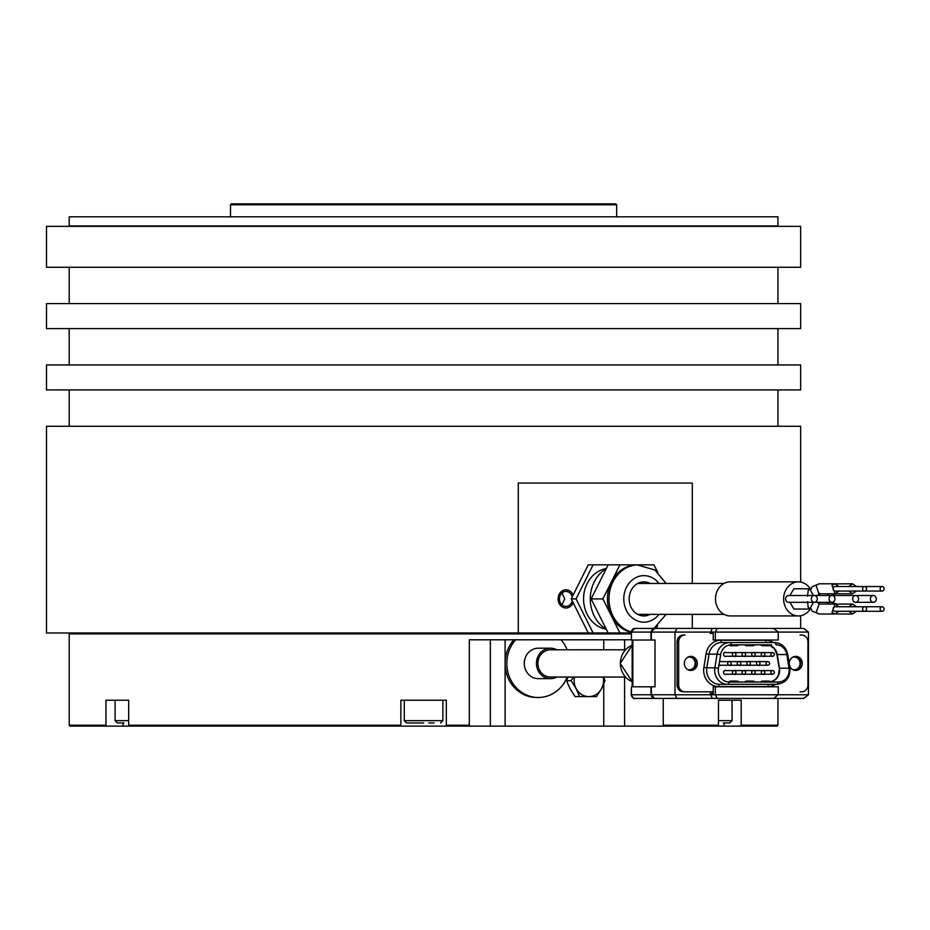 <?xml version="1.0" encoding="UTF-8"?>
<svg xmlns="http://www.w3.org/2000/svg" width="930" height="930" viewBox="0 0 930 930"><rect width="100%" height="100%" fill="white"/><g stroke="black" fill="none" stroke-linecap="round" stroke-linejoin="round"><path stroke-width="1.4" d="M712.229 698.407L773.504 698.407L778.259 694.768L778.259 686.817L713.217 686.817L713.217 693.408L710.253 693.408L712.229 698.407L654.708 698.407A3.639 3.36 -90 0 1 651.349 694.768L631.133 694.768C633.295 698.186 634.504 699.395 634.76 698.407L634.946 698.407A3.639 3.511 -90 0 1 631.423 694.768L631.423 686.817L655.011 686.817L655.011 640.026L631.423 640.026L631.423 632.075L674.994 632.075L674.994 694.768L676.97 698.407M651.349 640.026L651.349 632.075A3.639 3.36 90 0 1 654.708 628.436L676.97 628.436L674.994 632.075L715.298 632.075L715.298 640.026L778.259 640.026L778.259 632.075L715.298 632.075L717.263 628.436L773.504 628.436L778.259 632.075L808.472 632.075L808.472 694.768L803.729 698.407L768.471 698.407M638.131 698.407L710.776 698.407M656.824 698.407L634.946 698.407M651.349 686.817L651.349 694.768L715.298 694.768L717.263 698.407M808.472 694.768L715.298 694.768L715.298 686.817M713.217 693.408L710.253 693.408M717.263 628.436L712.229 628.436L710.253 633.435L713.217 633.435L710.253 633.435M683.399 691.815A6.812 6.301 -90 0 1 677.098 685.003L677.098 641.84A6.812 6.301 -90 0 1 683.399 635.027L684.957 635.027A6.812 6.301 -90 0 0 678.668 641.84L678.668 685.003A6.812 6.301 -90 0 0 684.957 691.815L713.217 691.815L684.957 691.815M800.079 691.815L801.648 691.815A6.812 6.301 -90 0 0 807.938 685.003L807.938 641.84A6.812 6.301 -90 0 0 801.648 635.027L800.079 635.027M794.987 670.414A7.045 6.51 90 0 0 794.987 656.429M792.5 657.336A6.359 5.871 -90 0 1 800.079 663.415A6.359 5.871 -90 0 1 792.5 669.507M690.048 670.414A7.045 6.51 90 0 0 690.048 656.429M687.561 669.507A6.359 5.871 90 0 0 695.152 663.415A6.359 5.871 90 0 0 687.561 657.336M808.472 632.075L803.729 628.436L768.471 628.436M676.97 628.436L712.229 628.436M631.423 640.026L631.423 632.075A3.639 3.511 90 0 1 634.946 628.436L656.824 628.436M710.776 628.436L634.76 628.436L631.133 632.075M715.298 640.026L713.217 640.026L713.217 633.435M631.423 686.817L631.133 694.768M625.46 677.052L550.49 677.052A13.625 12.59 90 0 1 537.9 663.415A13.625 12.59 -90 0 1 550.49 649.791L625.46 649.791M550.49 648.198L538.319 648.198A15.217 14.066 -90 0 0 524.264 663.415A15.217 14.066 90 0 0 538.319 678.644L550.49 678.644A15.217 14.066 90 0 1 536.436 663.415A15.217 14.066 -90 0 1 550.49 648.198A15.217 14.066 -90 0 1 556.756 649.791M550.49 678.644A15.217 14.066 90 0 0 556.756 677.052M515.639 639.794A34.073 31.48 90 0 0 509.361 676.761A34.073 31.48 90 0 0 538.319 697.488A34.073 31.48 90 0 0 567.172 677.052M567.172 649.791A34.073 31.48 90 0 0 561.011 639.794M631.133 639.794L469.313 639.794L469.313 725.202L446.295 725.202L446.295 726.121L70.122 726.121L69.215 725.202L69.215 633.888L70.122 632.981M513.895 639.794A34.073 31.48 90 0 0 505.106 663.415L505.106 639.794M538.319 697.488L536.587 697.488A34.073 31.48 -90 0 1 505.106 663.415L505.106 726.121L624.6 726.121L624.6 677.052M469.313 725.202L469.72 726.121L446.295 726.121L446.295 700.22L400.865 700.22L400.865 725.202L128.677 725.202L129.468 726.121M469.72 726.121L505.106 726.121M717.693 726.121L718.471 725.202L718.471 700.22L741.187 700.22L741.187 725.202L777.945 725.202L777.027 726.121L624.6 726.121M231.407 203.879L615.753 203.879L616.66 204.798L230.501 204.798L231.407 203.879M230.501 216.83L230.501 204.798M616.66 216.83L616.66 204.798M69.215 216.83L777.945 216.83L777.945 225.92L69.215 225.92L69.215 216.83M46.5 226.374L800.66 226.374L800.66 267.259L46.5 267.259L46.5 226.374M800.66 582.075L800.66 426.266L46.5 426.266L46.5 632.981L588.26 632.981L571.229 598.908L588.26 564.836L608.15 564.836L591.12 598.908L602.896 598.908L619.926 564.836L608.15 564.836M97.022 389.926L46.5 389.926L46.5 364.944L800.66 364.944L800.66 389.926L97.022 389.926M97.022 328.592L46.5 328.592L46.5 303.61L800.66 303.61L800.66 328.592L97.022 328.592M692.304 583.459L692.304 483.054L518.301 483.054L518.301 632.981M692.304 614.358L692.304 628.436M572.217 596.932A7.498 6.487 90 0 0 565.963 591.41A7.498 6.487 90 0 0 559.465 598.908A7.498 6.487 90 0 0 565.963 606.407A7.498 6.487 90 0 0 572.217 600.885M562.011 604.86L564.719 598.908L562.011 592.956M631.133 632.981L593.096 632.981L576.054 598.908L593.096 564.836M576.054 598.908L571.229 598.908M608.15 632.981L591.12 598.908M619.926 564.836L653.999 564.836L657.626 572.09M657.626 625.727L656.278 628.436M593.096 632.981L588.26 632.981M619.926 632.981L602.896 598.908M666.113 583.459L654.836 569.939L636.969 564.836A34.073 29.504 90 0 0 611.417 581.866A34.073 29.504 90 0 0 611.417 615.939A34.073 29.504 90 0 0 631.133 632.307M650.14 614.358A17.042 14.752 -90 0 1 643.92 615.939A17.042 14.752 -90 0 1 629.168 598.908A17.042 14.752 -90 0 1 643.92 581.866A17.042 14.752 -90 0 1 650.14 583.459M606.29 568.567A30.667 26.563 90 0 0 583.575 598.908A30.667 26.563 90 0 0 606.29 629.25M606.255 568.625A34.073 29.504 90 0 0 590.271 598.908A34.073 29.504 90 0 0 606.255 629.192M631.133 633.888L69.215 633.888M663.253 698.407L663.253 725.202L718.471 725.202M777.945 725.202L777.945 698.407M128.677 720.669L115.088 720.669L115.088 700.22L128.677 700.22L105.962 700.22L105.962 725.202L69.215 725.202M128.677 700.22L128.677 725.202M400.865 726.121L400.865 725.202L400.865 726.121M106.752 726.121L105.962 725.202M741.187 725.202L740.408 726.121M662.323 726.121L663.253 725.202M115.088 720.669L117.354 722.936L123.899 722.936M718.471 700.22L732.073 700.22L732.073 720.669L718.471 720.669M723.249 722.936L729.794 722.936L732.073 720.669M423.58 722.936L406.538 722.936L423.58 722.936M428.823 722.936L434.066 722.936M730.236 581.866A17.042 14.752 90 0 0 716.612 592.387A17.042 14.752 90 0 0 719.808 610.952A17.042 14.752 90 0 0 730.236 615.939L798.382 615.939A17.042 14.752 -90 0 1 783.63 598.908A17.042 14.752 -90 0 1 798.382 581.866L730.236 581.866M798.382 581.866A17.042 14.752 -90 0 1 810.239 588.771M810.239 609.045A17.042 14.752 -90 0 1 798.382 615.939M811.309 609.045L793.929 609.045L789.884 602.315M789.884 595.502L793.929 588.771L811.309 588.771M814.308 595.502L788.547 595.502A3.406 2.953 90 0 0 788.547 602.315L814.308 602.315A3.406 2.953 -90 0 1 814.308 595.502A3.406 2.953 -90 0 1 814.308 602.315M835.861 593.689L831.153 595.502L855.623 595.502A3.406 2.953 90 0 0 855.623 602.315A3.406 2.953 90 0 0 855.623 595.502M855.623 602.315L873.328 602.315A3.406 2.953 90 0 0 873.328 595.502A3.406 2.953 90 0 0 873.328 602.315M856.425 606.755L852.577 604.035L848.73 606.755M848.73 611.301L852.577 614.021L856.425 611.301M883.5 610.638A2.267 1.965 90 0 0 880.722 607.418A2.267 1.965 90 0 0 883.5 610.638M848.73 591.062L852.577 593.782L856.425 591.062M856.425 586.516L852.577 583.796L848.73 586.516M883.5 587.179A2.267 1.965 90 0 0 880.722 590.399A2.267 1.965 90 0 0 883.5 587.179M814.378 602.315L832.013 602.315A3.406 2.953 -90 0 1 832.013 595.502A3.406 2.953 -90 0 1 832.013 602.315M832.013 595.502L814.378 595.502M838.907 586.516L835.047 583.796L831.99 585.261L835.047 593.782L838.907 591.062M882.105 586.516L835.047 586.516A2.267 1.965 90 0 0 835.047 591.062L864.586 591.062A2.267 1.965 90 0 0 864.586 586.516A2.267 1.965 90 0 0 864.586 591.062L882.105 591.062M838.907 606.755L835.047 604.035L831.99 612.556L835.047 614.021L838.907 611.301M882.105 606.755L835.047 606.755A2.267 1.965 90 0 0 835.047 611.301L864.586 611.301A2.267 1.965 90 0 0 864.586 606.755A2.267 1.965 90 0 0 864.586 611.301L882.105 611.301M567.974 677.052L566.579 680.679L570.032 688.63L575.066 696.582L596.537 696.582L601.559 688.63A15.903 14.694 90 0 0 603.14 677.052M566.579 680.679L571.09 680.679L576.123 688.63L579.564 696.582M573.566 677.052L571.09 680.679M574.542 677.052A15.903 14.694 90 0 0 576.123 688.63A15.903 14.694 90 0 0 588.841 696.582A15.903 14.694 90 0 0 601.559 688.63L605.012 680.679L603.617 677.052M683.399 635.027L684.957 635.027M789.582 665.589A7.045 6.51 90 0 0 802.276 663.415A7.045 6.51 90 0 0 795.766 656.382A7.045 6.51 90 0 0 789.268 663.671M697.337 663.415A7.045 6.51 90 0 0 690.839 656.382A7.045 6.51 90 0 0 684.329 663.415A7.045 6.51 90 0 0 690.839 670.46A7.045 6.51 90 0 0 697.337 663.415M771.47 644.792L731.399 644.792A11.811 10.916 90 0 0 720.657 654.557L718.437 668.182A11.811 10.916 90 0 0 729.178 682.05L778.282 682.05A4.545 1.744 -90 0 1 776.783 684.317L719.611 684.317A2.267 0.872 -90 0 0 718.75 686.596A16.356 15.113 -90 0 1 703.871 667.391L706.8 667.787A14.078 13.008 90 0 0 719.611 684.317M721.831 642.525A14.078 13.008 90 0 0 709.02 654.162L706.091 653.767A16.356 15.113 90 0 1 720.971 640.247A2.267 0.872 -90 0 0 721.831 642.525L774.562 642.525C781.677 643.095 786.059 646.989 787.722 654.22L786.815 654.557A11.811 10.916 90 0 0 776.062 644.792A4.545 1.744 -90 0 0 774.562 642.525M771.365 682.027L769.621 681.225L762.123 681.109L760.101 682.05M762.054 681.225L763.263 682.05L760.229 682.027M739.466 682.027L737.723 681.225L730.224 681.109L728.33 682.027M730.155 681.225L731.364 682.05L728.62 682.027M755.416 682.027L753.672 681.225L746.174 681.109L744.151 682.05M746.104 681.225L747.313 682.05L744.279 682.027M778.282 682.05A11.811 10.916 90 0 0 789.198 670.239A11.811 10.916 90 0 0 789.035 668.182L786.815 654.557L777.248 654.557L779.468 668.182L789.035 668.182L789.942 667.845L787.722 654.22M762.054 645.618L760.101 644.792L763.263 644.792L762.054 645.618L768.878 645.246M730.829 644.804L730.155 645.618L736.979 645.246M746.104 645.618L744.151 644.792L747.313 644.792L746.104 645.618L752.928 645.246M719.029 664.52A2.046 1.883 90 0 0 721.482 665.241M721.482 661.602A2.046 1.883 90 0 0 719.471 661.8M719.75 665.241L729.329 665.241A2.046 1.883 90 0 0 731.096 665.241M731.096 661.602A2.046 1.883 90 0 0 729.364 661.602L738.943 661.602A1.814 1.674 90 0 0 737.258 663.415A1.814 1.674 90 0 0 738.943 665.241A1.814 1.814 0 0 0 740.757 663.415A1.814 1.814 0 0 0 738.943 661.602M740.71 661.602A2.046 1.883 90 0 0 738.978 661.602L748.557 661.602A1.814 1.674 90 0 0 746.871 663.415A1.814 1.674 90 0 0 748.557 665.241L738.978 665.241A2.046 1.883 90 0 0 740.71 665.241M759.926 661.602A2.046 1.883 90 0 0 758.194 661.602A1.814 1.674 90 0 0 756.485 663.415A1.814 1.674 90 0 0 758.159 665.241L748.592 665.241A2.046 1.883 90 0 0 750.324 665.241M750.324 661.602A2.046 1.883 90 0 0 748.592 661.602L767.773 661.602A1.814 1.674 90 0 0 766.099 663.415A1.814 1.674 90 0 0 767.773 665.241A1.814 1.814 0 0 0 769.598 663.415A1.814 1.814 0 0 0 767.773 661.602M767.773 665.241L758.206 665.241A2.046 1.883 90 0 0 759.926 665.241M726.295 670.6A2.046 1.883 90 0 0 723.54 672.413A2.046 1.883 90 0 0 726.295 674.238M745.511 670.6A2.046 1.883 90 0 0 743.779 670.6A1.814 1.674 90 0 0 742.07 672.413A1.814 1.674 90 0 0 743.744 674.238L734.165 674.238A2.046 1.883 90 0 0 735.897 674.238M735.897 670.6A2.046 1.883 90 0 0 734.165 670.6L753.358 670.6A1.814 1.674 90 0 0 751.684 672.413A1.814 1.674 90 0 0 753.358 674.238A1.814 1.814 0 0 0 755.172 672.413A1.814 1.814 0 0 0 753.358 670.6M753.358 674.238L743.779 674.238A2.046 1.883 90 0 0 745.511 674.238M755.125 670.6A2.046 1.883 90 0 0 753.393 670.6L762.972 670.6A1.814 1.674 90 0 0 761.286 672.413A1.814 1.674 90 0 0 762.972 674.238L753.393 674.238A2.046 1.883 90 0 0 755.125 674.238M764.739 670.6A2.046 1.883 90 0 0 763.007 670.6L772.586 670.6A1.814 1.674 90 0 0 770.9 672.413A1.814 1.674 90 0 0 772.586 674.238L763.007 674.238A2.046 1.883 90 0 0 764.739 674.238M726.295 652.604A2.046 1.883 90 0 0 723.54 654.429A2.046 1.883 90 0 0 726.295 656.243M745.511 652.604A2.046 1.883 90 0 0 743.779 652.604A1.814 1.674 90 0 0 742.07 654.429A1.814 1.674 90 0 0 743.744 656.243L734.165 656.243A2.046 1.883 90 0 0 735.897 656.243M735.897 652.604A2.046 1.883 90 0 0 734.165 652.604L753.358 652.604A1.814 1.674 90 0 0 751.684 654.429A1.814 1.674 90 0 0 753.358 656.243A1.814 1.814 0 0 0 755.172 654.429A1.814 1.814 0 0 0 753.358 652.604M753.358 656.243L743.779 656.243A2.046 1.883 90 0 0 745.511 656.243M755.125 652.604A2.046 1.883 90 0 0 753.393 652.604L762.972 652.604A1.814 1.674 90 0 0 761.286 654.429A1.814 1.674 90 0 0 762.972 656.243L753.393 656.243A2.046 1.883 90 0 0 755.125 656.243M764.739 652.604A2.046 1.883 90 0 0 763.007 652.604L772.586 652.604A1.814 1.674 90 0 0 770.9 654.429A1.814 1.674 90 0 0 772.586 656.243L763.007 656.243A2.046 1.883 90 0 0 764.739 656.243M769.621 645.618L771.365 644.804M728.562 645.036L730.155 645.618M737.723 645.618L739.466 644.804M753.672 645.618L755.416 644.804M768.878 681.585L769.621 681.225M736.979 681.585L737.723 681.225M752.928 681.585L753.672 681.225M724.563 670.6L734.13 670.6A1.814 1.674 90 0 0 732.456 672.413A1.814 1.674 90 0 0 734.13 674.238A1.814 1.814 0 0 0 735.956 672.413A1.814 1.814 0 0 0 734.13 670.6M724.563 674.238L734.13 674.238M719.75 661.602L729.329 661.602A1.814 1.674 90 0 0 727.655 663.415A1.814 1.674 90 0 0 729.329 665.241L738.943 665.241M724.563 652.604L734.13 652.604A1.814 1.674 90 0 0 732.456 654.429A1.814 1.674 90 0 0 734.13 656.243A1.814 1.814 0 0 0 735.956 654.429A1.814 1.814 0 0 0 734.13 652.604M724.563 656.243L734.13 656.243M573.113 602.687A9.091 7.87 90 0 1 565.963 607.999A9.091 7.87 90 0 1 558.093 598.908A9.091 7.87 -90 0 1 565.963 589.818A9.091 7.87 -90 0 1 573.113 595.13M632.168 645.222A19.367 17.891 90 0 0 620.38 663.415A19.367 17.891 90 0 0 632.168 681.62L620.229 663.415L632.168 645.199M632.842 686.817L632.842 640.026M603.744 726.121L603.744 684.027M603.744 649.791L603.744 639.794M624.6 649.791L624.6 639.794M638.515 564.836A34.073 29.504 90 0 0 609.243 594.619A34.073 29.504 90 0 0 631.133 631.9M658.975 583.459A23.262 20.146 90 0 0 643.92 575.647A23.262 20.146 90 0 0 623.774 598.908A23.262 20.146 90 0 0 643.92 622.17A23.262 20.146 90 0 0 658.975 614.358M123.039 726.121L123.039 722.936M724.121 726.121L724.121 722.936M490.354 726.121L490.354 639.794M442.889 700.22L442.889 720.669L404.271 720.669L404.271 700.22M826.817 593.782L829.711 595.886M852.577 583.796L835.861 583.889M836.675 593.782L852.577 593.782M829.711 601.931L826.817 604.035M852.577 604.035L835.861 604.116M807.519 601.675L808.251 607.581L810.809 609.011M813.39 602.315L810.414 607.836M819.516 604.035L817.423 602.315M835.047 604.035L819.156 604.035L816.087 612.556L819.156 614.021L812.111 611.103L810.39 607.743M810.809 588.806L808.251 590.236L807.519 596.142M835.047 583.796L819.156 583.796L812.111 586.714L810.39 590.062L813.39 595.502M817.423 595.502L819.516 593.782M819.156 583.796L816.087 585.261L818.853 593.805L819.667 593.247M677.098 685.003L678.668 685.003M678.668 641.84L677.098 641.84M706.091 653.767L703.871 667.391M775.539 684.317A16.356 15.113 90 0 1 767.855 686.596L718.75 686.596M773.318 642.525A16.356 15.113 90 0 0 765.634 640.247L720.971 640.247M709.02 654.162L706.8 667.787L714.856 667.787L717.077 654.162L709.02 654.162M729.178 682.05A4.545 1.744 90 0 1 727.679 684.317A14.078 13.008 -90 0 1 714.856 667.787L718.437 668.182M720.657 654.557L717.077 654.162A14.078 13.008 -90 0 1 729.899 642.525A4.545 1.744 90 0 1 731.399 644.792M779.642 670.239A11.811 10.916 -90 0 1 770.865 681.818L774.771 679.911L776.806 677.842L778.608 674.424L779.468 668.182A11.811 10.916 -90 0 1 779.642 670.239M770.063 645.443A11.811 10.916 -90 0 1 777.248 654.557L776.945 654.441M779.166 668.077L776.899 654.499L774.492 648.873L770.005 645.467M770.726 645.106L762.402 645.106M738.827 645.106L730.503 645.106M754.776 645.106L746.453 645.106M762.402 681.737L770.726 681.737M730.503 681.737L738.827 681.737M746.453 681.737L754.776 681.737M767.855 686.596A2.267 0.872 90 0 1 768.726 684.317M766.506 642.525A2.267 0.872 90 0 1 765.634 640.247M651 686.817L651 694.768L654.639 698.407M760.984 698.407L780.944 698.407M651 640.026L651 632.075L654.639 628.436M632.168 686.817L632.168 640.026M69.215 389.926L69.215 426.266M777.945 389.926L777.945 426.266M800.66 615.741L800.66 628.436M69.215 328.592L69.215 364.944M777.945 328.592L777.945 364.944M777.945 267.259L777.945 303.61M69.215 267.259L69.215 303.61M653.988 628.436L666.113 614.358M404.271 720.669L406.538 722.936M442.889 720.669L440.611 722.936M637.689 583.459L724.017 583.459M836.675 583.796L835.605 583.831M831.815 595.502L831.153 595.502M831.815 602.315L831.153 602.315M836.675 604.035L831.164 602.315M852.577 614.021L836.675 614.021M873.328 595.502L831.176 595.502M818.633 602.315L819.644 604.035M819.644 593.782L818.633 595.502M835.047 593.782L819.156 593.782M835.047 614.021L819.156 614.021M637.689 614.358L724.017 614.358M776.783 684.317C786.013 683.038 790.395 677.552 789.942 667.845M762.123 645.734L768.831 645.734M730.224 645.734L736.932 645.734M746.174 645.734L752.882 645.734M762.123 681.109L768.831 681.109M730.224 681.109L736.932 681.109M746.174 681.109L752.882 681.109M772.586 674.238A1.814 1.814 0 0 0 774.399 672.413A1.814 1.814 0 0 0 772.586 670.6M762.972 674.238A1.814 1.814 0 0 0 764.786 672.413A1.814 1.814 0 0 0 762.972 670.6M743.744 674.238A1.814 1.814 0 0 0 745.569 672.413A1.814 1.814 0 0 0 743.744 670.6M758.159 665.241A1.814 1.814 0 0 0 759.984 663.415A1.814 1.814 0 0 0 758.159 661.602M748.557 665.241A1.814 1.814 0 0 0 750.371 663.415A1.814 1.814 0 0 0 748.557 661.602M729.329 665.241A1.814 1.814 0 0 0 731.143 663.415A1.814 1.814 0 0 0 729.329 661.602M772.586 656.243A1.814 1.814 0 0 0 774.399 654.429A1.814 1.814 0 0 0 772.586 652.604M762.972 656.243A1.814 1.814 0 0 0 764.786 654.429A1.814 1.814 0 0 0 762.972 652.604M743.744 656.243A1.814 1.814 0 0 0 745.569 654.429A1.814 1.814 0 0 0 743.744 652.604"/></g></svg>
